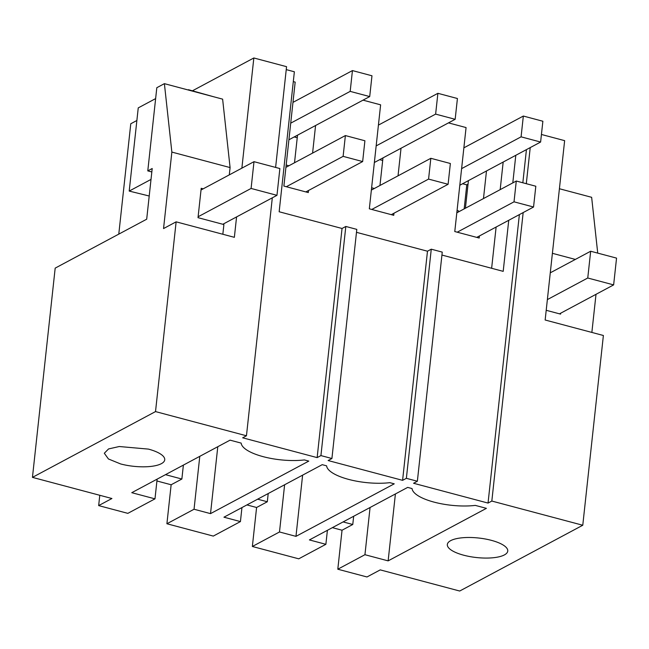 <?xml version="1.0" encoding="UTF-8"?>
<svg xmlns="http://www.w3.org/2000/svg" width="649" height="649" viewBox="0 0 649 649"><rect width="100%" height="100%" fill="white"/><g stroke="black" fill="none" stroke-linecap="round" stroke-linejoin="round"><path stroke-width="0.97" d="M156.92 480.974L171.141 484.762L181.866 479.027L183.383 465.098M171.141 484.762L166.907 523.751L194.043 509.246L199.787 456.328M165.487 474.662L181.866 479.027M99.784 495.284L98.664 505.595L127.837 513.359L154.981 498.854L157.123 479.14M98.664 505.595L111.92 498.513L32.45 477.372L55.181 268.126L146.69 219.208L152.199 168.521L147.785 170.882L156.815 87.704L164.392 83.656L171.855 152.085L163.548 228.562L176.13 221.836L234.362 237.323L236.577 216.92M275.614 167.426L286.558 66.677L253.84 57.972L192.469 90.779M136.882 120.495L130.773 123.756L118.783 234.127M286.241 69.621L294.37 71.779L279.159 211.761L342.031 228.48L345.82 226.46L320.922 455.59L317.142 457.61L342.031 228.48M293.299 81.604L295.173 82.107L283.881 186.076L308.291 192.575L308.518 190.498M312.583 153.099L315.576 125.508M297.518 135.17L294.516 162.753M272.312 197.815L246.458 435.779L242.677 437.799L317.142 457.61M253.84 57.972L241.874 168.156M246.458 435.779L155.517 411.588L176.13 221.836M32.45 477.372L155.517 411.588M194.043 509.246L210.519 513.627L308.794 461.098L304.389 459.93A40.911 13.223 -173.8 0 1 263.161 456.661A40.911 13.223 -173.8 0 1 241.168 443.105L230.054 440.152L131.771 492.688L154.981 498.854M210.519 513.627L217.788 446.707M120.633 463.946L108.432 458.973L104.311 453.245L108.561 448.938L119.262 446.52L148.402 449.1A30.389 9.824 6.2 0 1 164.732 459.808A30.389 9.824 6.2 0 1 120.633 463.946M222.842 234.265L223.897 224.554L198.018 217.666L201.206 188.299L203.194 188.827M229.292 174.873L230.087 167.572L222.623 99.143L164.392 83.656M230.087 167.572L171.855 152.085M155.638 98.599L138.245 107.888L129.208 191.074L151.014 179.416M151.825 171.961L147.785 170.882M129.208 191.074L149.213 196.014M458.389 211.98L458.51 210.876L457.066 210.487M374.359 188.486L371.617 187.756M288.91 165.755L286.168 165.024M382.683 160.481L379.649 159.67M297.234 137.75L294.2 136.939M332.369 527.653L342.039 530.225L337.805 569.214L366.977 576.969L380.233 569.887L459.703 591.028L582.77 525.244L491.828 501.052L488.04 503.072L413.575 483.27L417.364 481.242L406.371 478.321L402.591 480.341L328.126 460.539L331.915 458.51L356.804 229.381L345.82 226.46M331.915 458.51L320.922 455.59M363.026 100.149L380.622 104.838L369.33 208.808L393.74 215.306L393.967 213.229M417.364 481.242L442.253 252.112L431.269 249.192L427.48 251.212L356.479 232.326M508.743 220.287L503.194 271.355L441.937 255.057M337.805 569.214L364.941 554.708L388.134 560.874L486.401 508.345L475.287 505.393A40.911 13.223 6.2 0 1 434.059 502.123A40.911 13.223 6.2 0 1 412.074 488.575L407.669 487.399L309.403 539.927L325.879 544.316L298.743 558.821L252.356 546.482L279.492 531.977L295.968 536.358L302.621 475.141M295.968 536.358L394.243 483.829L389.838 482.661A40.911 13.223 6.2 0 1 348.61 479.392A40.911 13.223 6.2 0 1 326.617 465.844L322.22 464.668L223.946 517.196L240.43 521.585L213.294 536.09L166.907 523.751M491.423 540.357A30.389 9.824 6.2 0 1 507.753 551.058A30.389 9.824 6.2 0 1 463.654 555.195A30.389 9.824 6.2 0 1 447.331 544.495A30.389 9.824 6.2 0 1 491.423 540.357M491.634 268.28L496.12 227.036M500.176 189.638L503.178 162.047M448.475 122.88L466.071 127.569L454.779 231.539L479.197 238.037L479.416 235.96M483.481 198.562L486.482 170.979M398.032 175.83L401.025 148.248M468.026 184.178L466.777 184.843L464.173 208.889M466.777 184.843L462.607 183.74M246.92 504.922L256.59 507.494L252.356 546.482M582.77 525.244L603.383 335.492L545.152 320.006L564.638 140.646L541.436 134.473M491.828 501.052L523.167 212.572M526.298 183.699L530.225 147.591M468.416 180.633L465.422 208.215M515.801 155.306L512.799 182.888M488.04 503.072L519.378 214.6M522.834 182.775L526.436 149.619M597.729 253.11L591.645 197.312L559.414 188.737M596.009 294.322L591.864 332.426M546.207 310.295L560.574 314.116L560.671 313.207M575.355 259.422L552.396 253.313M342.039 530.225L352.772 524.489L353.664 516.271M364.941 554.708L370.068 507.502M343.102 521.918L352.772 524.489M325.879 544.316L327.404 530.306M406.371 478.321L431.269 249.192M388.134 560.874L395.403 493.954M382.967 157.902L379.965 185.484M256.59 507.494L267.315 501.758L268.207 493.54M279.492 531.977L284.619 484.771M257.653 499.186L267.315 501.758M402.591 480.341L427.48 251.212M240.43 521.585L241.947 507.575M476.755 237.388L533.551 207.023L535.814 186.231L516.279 181.03L456.815 212.815M516.279 181.03L514.024 201.823L457.221 232.188M533.551 207.023L514.024 201.823M463.873 147.834L523.337 116.049L521.082 136.842L461.617 168.635M459.808 185.233L540.609 142.042L542.872 121.241L523.337 116.049M540.609 142.042L521.082 136.842M391.306 214.649L448.102 184.292L450.365 163.499L430.831 158.299L371.366 190.084M430.831 158.299L428.575 179.092L371.772 209.457M448.102 184.292L428.575 179.092M378.424 125.103L437.888 93.318L435.633 114.11L376.16 145.895M374.359 162.501L455.16 119.311L457.423 98.51L437.888 93.318M455.16 119.311L435.633 114.11M305.849 191.917L362.653 161.56L364.908 140.768L345.382 135.568L285.917 167.353M345.382 135.568L343.118 156.36L286.323 186.725M362.653 161.56L343.118 156.36M292.975 102.372L352.439 70.587L350.184 91.379L290.711 123.164M288.91 139.77L369.711 96.579L371.974 75.779L352.439 70.587M369.711 96.579L350.184 91.379M550.279 272.823L590.671 251.236L587.759 278.007L547.375 299.595M559.503 313.832L613.638 284.895L616.55 258.115L590.671 251.236M613.638 284.895L587.759 278.007M201.028 189.987L253.994 161.674L251.09 188.445L198.115 216.758M222.826 224.27L276.969 195.333L279.873 168.553L253.994 161.674M276.969 195.333L251.09 188.445M188.453 89.708L214.3 96.936"/></g></svg>
